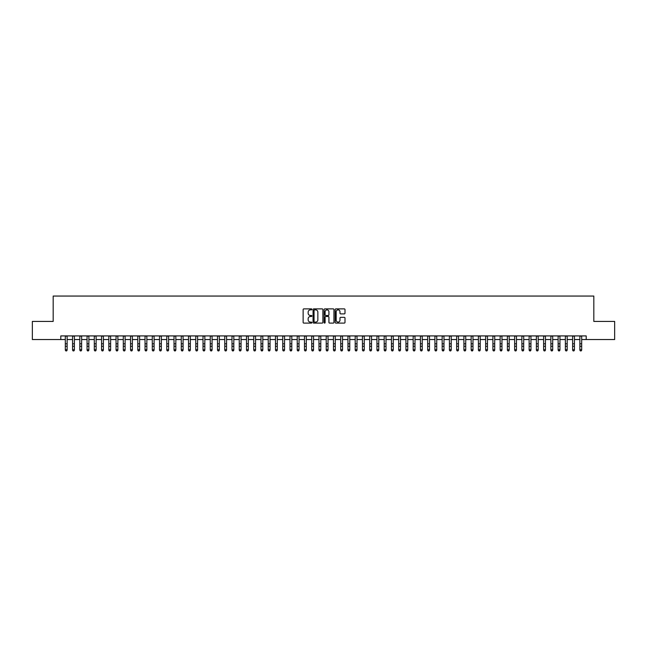 <?xml version="1.0" encoding="UTF-8"?>
<svg xmlns="http://www.w3.org/2000/svg" width="647" height="647" viewBox="0 0 647 647"><rect width="100%" height="100%" fill="white"/><g stroke="black" fill="none" stroke-linecap="round" stroke-linejoin="round"><path stroke-width="0.97" d="M311.903 309.371A0.501 0.501 0 0 0 311.409 308.878L303.847 308.878A0.712 0.712 0 0 0 303.136 309.581L303.136 322.392A0.712 0.712 0 0 0 303.847 323.104L311.409 323.104A0.501 0.501 0 0 0 311.903 322.602A0.501 0.501 0 0 0 311.409 322.101L310.431 322.101A2.273 2.273 0 0 1 308.15 319.828L308.15 318.761A2.273 2.273 0 0 1 310.431 316.488L311.409 316.488A0.501 0.501 0 0 0 311.903 315.987A0.501 0.501 0 0 0 311.409 315.485L310.431 315.485A2.273 2.273 0 0 1 308.15 313.213L308.15 312.145A2.273 2.273 0 0 1 310.431 309.873L311.409 309.873A0.501 0.501 0 0 0 311.903 309.371M344.293 313.892A0.712 0.712 0 0 0 344.997 313.18L344.997 309.581A0.712 0.712 0 0 0 344.293 308.878L335.898 308.878A0.712 0.712 0 0 0 335.186 309.581L335.186 322.392A0.712 0.712 0 0 0 335.898 323.104L344.293 323.104A0.712 0.712 0 0 0 344.997 322.392L344.997 318.049A0.712 0.712 0 0 0 344.293 317.337L340.694 317.337A0.712 0.712 0 0 0 339.982 318.049L339.982 320.2A1.901 1.901 0 0 1 338.082 322.101A1.901 1.901 0 0 1 336.181 320.2L336.181 311.773A1.901 1.901 0 0 1 338.082 309.873A1.901 1.901 0 0 1 339.982 311.773L339.982 313.18A0.712 0.712 0 0 0 340.694 313.892L344.293 313.892M60.794 339.538L32.35 339.538L32.35 321.422L53.183 321.422L53.183 296.059L593.817 296.059L593.817 321.422L614.65 321.422L614.65 339.538L586.206 339.538L586.206 335.914L60.794 335.914L60.794 339.538L65.323 339.538M322.877 309.581A0.712 0.712 0 0 0 322.166 308.878L313.771 308.878A0.712 0.712 0 0 0 313.059 309.581L313.059 322.392A0.712 0.712 0 0 0 313.771 323.104L322.166 323.104A0.712 0.712 0 0 0 322.877 322.392L322.877 309.581M324.834 308.878L333.229 308.878A0.712 0.712 0 0 1 333.941 309.581L333.941 322.392A0.712 0.712 0 0 1 333.229 323.104L329.638 323.104A0.712 0.712 0 0 1 328.927 322.392L328.927 317.2A0.712 0.712 0 0 0 328.215 316.488L325.829 316.488A0.712 0.712 0 0 0 325.118 317.2L325.118 322.602A0.501 0.501 0 0 1 324.624 323.104A0.501 0.501 0 0 1 324.123 322.602L324.123 309.581A0.712 0.712 0 0 1 324.834 308.878M67.134 339.538L72.569 339.538M74.381 339.538L79.816 339.538M81.627 339.538L87.062 339.538M88.874 339.538L94.308 339.538M96.128 339.538L101.563 339.538M103.374 339.538L108.809 339.538M110.621 339.538L116.056 339.538M117.867 339.538L123.302 339.538M125.114 339.538L130.548 339.538M132.36 339.538L137.795 339.538M139.606 339.538L145.041 339.538M146.853 339.538L152.288 339.538M154.099 339.538L159.534 339.538M161.346 339.538L166.78 339.538M168.592 339.538L174.027 339.538M175.838 339.538L181.273 339.538M183.085 339.538L188.528 339.538M190.339 339.538L195.774 339.538M197.586 339.538L203.021 339.538M204.832 339.538L210.267 339.538M212.079 339.538L217.513 339.538M219.325 339.538L224.76 339.538M226.571 339.538L232.006 339.538M233.818 339.538L239.253 339.538M241.064 339.538L246.499 339.538M248.311 339.538L253.745 339.538M255.557 339.538L260.992 339.538M262.803 339.538L268.238 339.538M270.05 339.538L275.485 339.538M277.296 339.538L282.739 339.538M284.551 339.538L289.985 339.538M291.797 339.538L297.232 339.538M299.043 339.538L304.478 339.538M306.29 339.538L311.725 339.538M313.536 339.538L318.971 339.538M320.783 339.538L326.217 339.538M328.029 339.538L333.464 339.538M335.275 339.538L340.71 339.538M342.522 339.538L347.957 339.538M349.768 339.538L355.203 339.538M357.015 339.538L362.449 339.538M364.261 339.538L369.704 339.538M371.515 339.538L376.95 339.538M378.762 339.538L384.197 339.538M386.008 339.538L391.443 339.538M393.255 339.538L398.689 339.538M400.501 339.538L405.936 339.538M407.747 339.538L413.182 339.538M414.994 339.538L420.429 339.538M422.24 339.538L427.675 339.538M429.487 339.538L434.921 339.538M436.733 339.538L442.168 339.538M443.979 339.538L449.414 339.538M451.226 339.538L456.661 339.538M458.472 339.538L463.915 339.538M465.727 339.538L471.162 339.538M472.973 339.538L478.408 339.538M480.22 339.538L485.654 339.538M487.466 339.538L492.901 339.538M494.712 339.538L500.147 339.538M501.959 339.538L507.394 339.538M509.205 339.538L514.64 339.538M516.452 339.538L521.886 339.538M523.698 339.538L529.133 339.538M530.944 339.538L536.379 339.538M538.191 339.538L543.626 339.538M545.437 339.538L550.872 339.538M552.692 339.538L558.126 339.538M559.938 339.538L565.373 339.538M567.184 339.538L572.619 339.538M574.431 339.538L579.866 339.538M581.677 339.538L586.206 339.538M314.555 309.873A0.501 0.501 0 0 0 314.054 310.366L314.054 321.608A0.501 0.501 0 0 0 314.555 322.101L315.582 322.101A2.273 2.273 0 0 0 317.863 319.828L317.863 312.145A2.273 2.273 0 0 0 315.582 309.873L314.555 309.873M328.927 311.805A1.901 1.901 0 0 0 327.018 309.905A1.901 1.901 0 0 0 325.118 311.805L325.118 314.782A0.712 0.712 0 0 0 325.829 315.485L328.215 315.485A0.712 0.712 0 0 0 328.927 314.782L328.927 311.805M67.134 335.914L67.134 350.148L66.592 350.941L65.865 350.779L66.592 350.941M65.323 335.914L65.323 349.744L67.134 349.744L66.592 350.779M65.865 350.941L65.323 350.148L65.865 350.779M74.381 335.914L74.381 350.148L73.839 350.941L73.111 350.779L73.839 350.941M72.569 335.914L72.569 349.744L74.381 349.744L73.839 350.779M73.111 350.941L72.569 350.148L73.111 350.779M81.627 335.914L81.627 350.148L81.085 350.941L80.365 350.779L81.085 350.941M79.816 335.914L79.816 349.744L81.627 349.744L81.085 350.779M80.365 350.941L79.816 350.148L80.365 350.779M88.874 335.914L88.874 350.148L88.332 350.941L87.612 350.779L88.332 350.941M87.062 335.914L87.062 349.744L88.874 349.744L88.332 350.779M87.612 350.941L87.062 350.148L87.612 350.779M96.128 335.914L96.128 350.148L95.578 350.941L94.858 350.779L95.578 350.941M94.308 335.914L94.308 349.744L96.128 349.744L95.578 350.779M94.858 350.941L94.308 350.148L94.858 350.779M103.374 335.914L103.374 350.148L102.824 350.941L102.105 350.779L102.824 350.941M101.563 335.914L101.563 349.744L103.374 349.744L102.824 350.779M102.105 350.941L101.563 350.148L102.105 350.779M110.621 335.914L110.621 350.148L110.071 350.941L109.351 350.779L110.071 350.941M108.809 335.914L108.809 349.744L110.621 349.744L110.071 350.779M109.351 350.941L108.809 350.148L109.351 350.779M117.867 335.914L117.867 350.148L117.325 350.941L116.597 350.779L117.325 350.941M116.056 335.914L116.056 349.744L117.867 349.744L117.325 350.779M116.597 350.941L116.056 350.148L116.597 350.779M125.114 335.914L125.114 350.148L124.572 350.941L123.844 350.779L124.572 350.941M123.302 335.914L123.302 349.744L125.114 349.744L124.572 350.779M123.844 350.941L123.302 350.148L123.844 350.779M132.36 335.914L132.36 350.148L131.818 350.941L131.09 350.779L131.818 350.941M130.548 335.914L130.548 349.744L132.36 349.744L131.818 350.779M131.09 350.941L130.548 350.148L131.09 350.779M139.606 335.914L139.606 350.148L139.065 350.941L138.337 350.779L139.065 350.941M137.795 335.914L137.795 349.744L139.606 349.744L139.065 350.779M138.337 350.941L137.795 350.148L138.337 350.779M146.853 335.914L146.853 350.148L146.311 350.941L145.583 350.779L146.311 350.941M145.041 335.914L145.041 349.744L146.853 349.744L146.311 350.779M145.583 350.941L145.041 350.148L145.583 350.779M154.099 335.914L154.099 350.148L153.557 350.941L152.829 350.779L153.557 350.941M152.288 335.914L152.288 349.744L154.099 349.744L153.557 350.779M152.829 350.941L152.288 350.148L152.829 350.779M161.346 335.914L161.346 350.148L160.804 350.941L160.076 350.779L160.804 350.941M159.534 335.914L159.534 349.744L161.346 349.744L160.804 350.779M160.076 350.941L159.534 350.148L160.076 350.779M168.592 335.914L168.592 350.148L168.05 350.941L167.322 350.779L168.05 350.941M166.78 335.914L166.78 349.744L168.592 349.744L168.05 350.779M167.322 350.941L166.78 350.148L167.322 350.779M175.838 335.914L175.838 350.148L175.297 350.941L174.577 350.779L175.297 350.941M174.027 335.914L174.027 349.744L175.838 349.744L175.297 350.779M174.577 350.941L174.027 350.148L174.577 350.779M183.085 335.914L183.085 350.148L182.543 350.941L181.823 350.779L182.543 350.941M181.273 335.914L181.273 349.744L183.085 349.744L182.543 350.779M181.823 350.941L181.273 350.148L181.823 350.779M190.339 335.914L190.339 350.148L189.789 350.941L189.07 350.779L189.789 350.941M188.528 335.914L188.528 349.744L190.339 349.744L189.789 350.779M189.07 350.941L188.528 350.148L189.07 350.779M197.586 335.914L197.586 350.148L197.036 350.941L196.316 350.779L197.036 350.941M195.774 335.914L195.774 349.744L197.586 349.744L197.036 350.779M196.316 350.941L195.774 350.148L196.316 350.779M204.832 335.914L204.832 350.148L204.282 350.941L203.562 350.779L204.282 350.941M203.021 335.914L203.021 349.744L204.832 349.744L204.282 350.779M203.562 350.941L203.021 350.148L203.562 350.779M212.079 335.914L212.079 350.148L211.537 350.941L210.809 350.779L211.537 350.941M210.267 335.914L210.267 349.744L212.079 349.744L211.537 350.779M210.809 350.941L210.267 350.148L210.809 350.779M219.325 335.914L219.325 350.148L218.783 350.941L218.055 350.779L218.783 350.941M217.513 335.914L217.513 349.744L219.325 349.744L218.783 350.779M218.055 350.941L217.513 350.148L218.055 350.779M226.571 335.914L226.571 350.148L226.029 350.941L225.302 350.779L226.029 350.941M224.76 335.914L224.76 349.744L226.571 349.744L226.029 350.779M225.302 350.941L224.76 350.148L225.302 350.779M233.818 335.914L233.818 350.148L233.276 350.941L232.548 350.779L233.276 350.941M232.006 335.914L232.006 349.744L233.818 349.744L233.276 350.779M232.548 350.941L232.006 350.148L232.548 350.779M241.064 335.914L241.064 350.148L240.522 350.941L239.794 350.779L240.522 350.941M239.253 335.914L239.253 349.744L241.064 349.744L240.522 350.779M239.794 350.941L239.253 350.148L239.794 350.779M248.311 335.914L248.311 350.148L247.769 350.941L247.041 350.779L247.769 350.941M246.499 335.914L246.499 349.744L248.311 349.744L247.769 350.779M247.041 350.941L246.499 350.148L247.041 350.779M255.557 335.914L255.557 350.148L255.015 350.941L254.287 350.779L255.015 350.941M253.745 335.914L253.745 349.744L255.557 349.744L255.015 350.779M254.287 350.941L253.745 350.148L254.287 350.779M262.803 335.914L262.803 350.148L262.261 350.941L261.542 350.779L262.261 350.941M260.992 335.914L260.992 349.744L262.803 349.744L262.261 350.779M261.542 350.941L260.992 350.148L261.542 350.779M270.05 335.914L270.05 350.148L269.508 350.941L268.788 350.779L269.508 350.941M268.238 335.914L268.238 349.744L270.05 349.744L269.508 350.779M268.788 350.941L268.238 350.148L268.788 350.779M277.296 335.914L277.296 350.148L276.754 350.941L276.034 350.779L276.754 350.941M275.485 335.914L275.485 349.744L277.296 349.744L276.754 350.779M276.034 350.941L275.485 350.148L276.034 350.779M284.551 335.914L284.551 350.148L284.001 350.941L283.281 350.779L284.001 350.941M282.739 335.914L282.739 349.744L284.551 349.744L284.001 350.779M283.281 350.941L282.739 350.148L283.281 350.779M291.797 335.914L291.797 350.148L291.247 350.941L290.527 350.779L291.247 350.941M289.985 335.914L289.985 349.744L291.797 349.744L291.247 350.779M290.527 350.941L289.985 350.148L290.527 350.779M299.043 335.914L299.043 350.148L298.502 350.941L297.774 350.779L298.502 350.941M297.232 335.914L297.232 349.744L299.043 349.744L298.502 350.779M297.774 350.941L297.232 350.148L297.774 350.779M306.29 335.914L306.29 350.148L305.748 350.941L305.02 350.779L305.748 350.941M304.478 335.914L304.478 349.744L306.29 349.744L305.748 350.779M305.02 350.941L304.478 350.148L305.02 350.779M313.536 335.914L313.536 350.148L312.994 350.941L312.266 350.779L312.994 350.941M311.725 335.914L311.725 349.744L313.536 349.744L312.994 350.779M312.266 350.941L311.725 350.148L312.266 350.779M320.783 335.914L320.783 350.148L320.241 350.941L319.513 350.779L320.241 350.941M318.971 335.914L318.971 349.744L320.783 349.744L320.241 350.779M319.513 350.941L318.971 350.148L319.513 350.779M328.029 335.914L328.029 350.148L327.487 350.941L326.759 350.779L327.487 350.941M326.217 335.914L326.217 349.744L328.029 349.744L327.487 350.779M326.759 350.941L326.217 350.148L326.759 350.779M335.275 335.914L335.275 350.148L334.734 350.941L334.006 350.779L334.734 350.941M333.464 335.914L333.464 349.744L335.275 349.744L334.734 350.779M334.006 350.941L333.464 350.148L334.006 350.779M342.522 335.914L342.522 350.148L341.98 350.941L341.252 350.779L341.98 350.941M340.71 335.914L340.71 349.744L342.522 349.744L341.98 350.779M341.252 350.941L340.71 350.148L341.252 350.779M349.768 335.914L349.768 350.148L349.226 350.941L348.498 350.779L349.226 350.941M347.957 335.914L347.957 349.744L349.768 349.744L349.226 350.779M348.498 350.941L347.957 350.148L348.498 350.779M357.015 335.914L357.015 350.148L356.473 350.941L355.753 350.779L356.473 350.941M355.203 335.914L355.203 349.744L357.015 349.744L356.473 350.779M355.753 350.941L355.203 350.148L355.753 350.779M364.261 335.914L364.261 350.148L363.719 350.941L362.999 350.779L363.719 350.941M362.449 335.914L362.449 349.744L364.261 349.744L363.719 350.779M362.999 350.941L362.449 350.148L362.999 350.779M371.515 335.914L371.515 350.148L370.966 350.941L370.246 350.779L370.966 350.941M369.704 335.914L369.704 349.744L371.515 349.744L370.966 350.779M370.246 350.941L369.704 350.148L370.246 350.779M378.762 335.914L378.762 350.148L378.212 350.941L377.492 350.779L378.212 350.941M376.95 335.914L376.95 349.744L378.762 349.744L378.212 350.779M377.492 350.941L376.95 350.148L377.492 350.779M386.008 335.914L386.008 350.148L385.458 350.941L384.739 350.779L385.458 350.941M384.197 335.914L384.197 349.744L386.008 349.744L385.458 350.779M384.739 350.941L384.197 350.148L384.739 350.779M393.255 335.914L393.255 350.148L392.713 350.941L391.985 350.779L392.713 350.941M391.443 335.914L391.443 349.744L393.255 349.744L392.713 350.779M391.985 350.941L391.443 350.148L391.985 350.779M400.501 335.914L400.501 350.148L399.959 350.941L399.231 350.779L399.959 350.941M398.689 335.914L398.689 349.744L400.501 349.744L399.959 350.779M399.231 350.941L398.689 350.148L399.231 350.779M407.747 335.914L407.747 350.148L407.206 350.941L406.478 350.779L407.206 350.941M405.936 335.914L405.936 349.744L407.747 349.744L407.206 350.779M406.478 350.941L405.936 350.148L406.478 350.779M414.994 335.914L414.994 350.148L414.452 350.941L413.724 350.779L414.452 350.941M413.182 335.914L413.182 349.744L414.994 349.744L414.452 350.779M413.724 350.941L413.182 350.148L413.724 350.779M422.24 335.914L422.24 350.148L421.698 350.941L420.971 350.779L421.698 350.941M420.429 335.914L420.429 349.744L422.24 349.744L421.698 350.779M420.971 350.941L420.429 350.148L420.971 350.779M429.487 335.914L429.487 350.148L428.945 350.941L428.217 350.779L428.945 350.941M427.675 335.914L427.675 349.744L429.487 349.744L428.945 350.779M428.217 350.941L427.675 350.148L428.217 350.779M436.733 335.914L436.733 350.148L436.191 350.941L435.463 350.779L436.191 350.941M434.921 335.914L434.921 349.744L436.733 349.744L436.191 350.779M435.463 350.941L434.921 350.148L435.463 350.779M443.979 335.914L443.979 350.148L443.438 350.941L442.718 350.779L443.438 350.941M442.168 335.914L442.168 349.744L443.979 349.744L443.438 350.779M442.718 350.941L442.168 350.148L442.718 350.779M451.226 335.914L451.226 350.148L450.684 350.941L449.964 350.779L450.684 350.941M449.414 335.914L449.414 349.744L451.226 349.744L450.684 350.779M449.964 350.941L449.414 350.148L449.964 350.779M458.472 335.914L458.472 350.148L457.93 350.941L457.211 350.779L457.93 350.941M456.661 335.914L456.661 349.744L458.472 349.744L457.93 350.779M457.211 350.941L456.661 350.148L457.211 350.779M465.727 335.914L465.727 350.148L465.177 350.941L464.457 350.779L465.177 350.941M463.915 335.914L463.915 349.744L465.727 349.744L465.177 350.779M464.457 350.941L463.915 350.148L464.457 350.779M472.973 335.914L472.973 350.148L472.423 350.941L471.703 350.779L472.423 350.941M471.162 335.914L471.162 349.744L472.973 349.744L472.423 350.779M471.703 350.941L471.162 350.148L471.703 350.779M480.22 335.914L480.22 350.148L479.678 350.941L478.95 350.779L479.678 350.941M478.408 335.914L478.408 349.744L480.22 349.744L479.678 350.779M478.95 350.941L478.408 350.148L478.95 350.779M487.466 335.914L487.466 350.148L486.924 350.941L486.196 350.779L486.924 350.941M485.654 335.914L485.654 349.744L487.466 349.744L486.924 350.779M486.196 350.941L485.654 350.148L486.196 350.779M494.712 335.914L494.712 350.148L494.171 350.941L493.443 350.779L494.171 350.941M492.901 335.914L492.901 349.744L494.712 349.744L494.171 350.779M493.443 350.941L492.901 350.148L493.443 350.779M501.959 335.914L501.959 350.148L501.417 350.941L500.689 350.779L501.417 350.941M500.147 335.914L500.147 349.744L501.959 349.744L501.417 350.779M500.689 350.941L500.147 350.148L500.689 350.779M509.205 335.914L509.205 350.148L508.663 350.941L507.935 350.779L508.663 350.941M507.394 335.914L507.394 349.744L509.205 349.744L508.663 350.779M507.935 350.941L507.394 350.148L507.935 350.779M516.452 335.914L516.452 350.148L515.91 350.941L515.182 350.779L515.91 350.941M514.64 335.914L514.64 349.744L516.452 349.744L515.91 350.779M515.182 350.941L514.64 350.148L515.182 350.779M523.698 335.914L523.698 350.148L523.156 350.941L522.428 350.779L523.156 350.941M521.886 335.914L521.886 349.744L523.698 349.744L523.156 350.779M522.428 350.941L521.886 350.148L522.428 350.779M530.944 335.914L530.944 350.148L530.403 350.941L529.675 350.779L530.403 350.941M529.133 335.914L529.133 349.744L530.944 349.744L530.403 350.779M529.675 350.941L529.133 350.148L529.675 350.779M538.191 335.914L538.191 350.148L537.649 350.941L536.929 350.779L537.649 350.941M536.379 335.914L536.379 349.744L538.191 349.744L537.649 350.779M536.929 350.941L536.379 350.148L536.929 350.779M545.437 335.914L545.437 350.148L544.895 350.941L544.176 350.779L544.895 350.941M543.626 335.914L543.626 349.744L545.437 349.744L544.895 350.779M544.176 350.941L543.626 350.148L544.176 350.779M552.692 335.914L552.692 350.148L552.142 350.941L551.422 350.779L552.142 350.941M550.872 335.914L550.872 349.744L552.692 349.744L552.142 350.779M551.422 350.941L550.872 350.148L551.422 350.779M559.938 335.914L559.938 350.148L559.388 350.941L558.668 350.779L559.388 350.941M558.126 335.914L558.126 349.744L559.938 349.744L559.388 350.779M558.668 350.941L558.126 350.148L558.668 350.779M567.184 335.914L567.184 350.148L566.635 350.941L565.915 350.779L566.635 350.941M565.373 335.914L565.373 349.744L567.184 349.744L566.635 350.779M565.915 350.941L565.373 350.148L565.915 350.779M574.431 335.914L574.431 350.148L573.889 350.941L573.161 350.779L573.889 350.941M572.619 335.914L572.619 349.744L574.431 349.744L573.889 350.779M573.161 350.941L572.619 350.148L573.161 350.779M581.677 335.914L581.677 350.148L581.135 350.941L580.408 350.779L581.135 350.941M579.866 335.914L579.866 349.744L581.677 349.744L581.135 350.779M580.408 350.941L579.866 350.148L580.408 350.779M67.134 343.8L65.323 343.8M67.134 346.291L65.323 346.291M67.134 336.149L65.323 336.149M74.381 343.8L72.569 343.8M74.381 346.291L72.569 346.291M74.381 336.149L72.569 336.149M81.627 343.8L79.816 343.8M81.627 346.291L79.816 346.291M81.627 336.149L79.816 336.149M88.874 343.8L87.062 343.8M88.874 346.291L87.062 346.291M88.874 336.149L87.062 336.149M96.128 343.8L94.308 343.8M96.128 346.291L94.308 346.291M96.128 336.149L94.308 336.149M103.374 343.8L101.563 343.8M103.374 346.291L101.563 346.291M103.374 336.149L101.563 336.149M110.621 343.8L108.809 343.8M110.621 346.291L108.809 346.291M110.621 336.149L108.809 336.149M117.867 343.8L116.056 343.8M117.867 346.291L116.056 346.291M117.867 336.149L116.056 336.149M125.114 343.8L123.302 343.8M125.114 346.291L123.302 346.291M125.114 336.149L123.302 336.149M132.36 343.8L130.548 343.8M132.36 346.291L130.548 346.291M132.36 336.149L130.548 336.149M139.606 343.8L137.795 343.8M139.606 346.291L137.795 346.291M139.606 336.149L137.795 336.149M146.853 343.8L145.041 343.8M146.853 346.291L145.041 346.291M146.853 336.149L145.041 336.149M154.099 343.8L152.288 343.8M154.099 346.291L152.288 346.291M154.099 336.149L152.288 336.149M161.346 343.8L159.534 343.8M161.346 346.291L159.534 346.291M161.346 336.149L159.534 336.149M168.592 343.8L166.78 343.8M168.592 346.291L166.78 346.291M168.592 336.149L166.78 336.149M175.838 343.8L174.027 343.8M175.838 346.291L174.027 346.291M175.838 336.149L174.027 336.149M183.085 343.8L181.273 343.8M183.085 346.291L181.273 346.291M183.085 336.149L181.273 336.149M190.339 343.8L188.528 343.8M190.339 346.291L188.528 346.291M190.339 336.149L188.528 336.149M197.586 343.8L195.774 343.8M197.586 346.291L195.774 346.291M197.586 336.149L195.774 336.149M204.832 343.8L203.021 343.8M204.832 346.291L203.021 346.291M204.832 336.149L203.021 336.149M212.079 343.8L210.267 343.8M212.079 346.291L210.267 346.291M212.079 336.149L210.267 336.149M219.325 343.8L217.513 343.8M219.325 346.291L217.513 346.291M219.325 336.149L217.513 336.149M226.571 343.8L224.76 343.8M226.571 346.291L224.76 346.291M226.571 336.149L224.76 336.149M233.818 343.8L232.006 343.8M233.818 346.291L232.006 346.291M233.818 336.149L232.006 336.149M241.064 343.8L239.253 343.8M241.064 346.291L239.253 346.291M241.064 336.149L239.253 336.149M248.311 343.8L246.499 343.8M248.311 346.291L246.499 346.291M248.311 336.149L246.499 336.149M255.557 343.8L253.745 343.8M255.557 346.291L253.745 346.291M255.557 336.149L253.745 336.149M262.803 343.8L260.992 343.8M262.803 346.291L260.992 346.291M262.803 336.149L260.992 336.149M270.05 343.8L268.238 343.8M270.05 346.291L268.238 346.291M270.05 336.149L268.238 336.149M277.296 343.8L275.485 343.8M277.296 346.291L275.485 346.291M277.296 336.149L275.485 336.149M284.551 343.8L282.739 343.8M284.551 346.291L282.739 346.291M284.551 336.149L282.739 336.149M291.797 343.8L289.985 343.8M291.797 346.291L289.985 346.291M291.797 336.149L289.985 336.149M299.043 343.8L297.232 343.8M299.043 346.291L297.232 346.291M299.043 336.149L297.232 336.149M306.29 343.8L304.478 343.8M306.29 346.291L304.478 346.291M306.29 336.149L304.478 336.149M313.536 343.8L311.725 343.8M313.536 346.291L311.725 346.291M313.536 336.149L311.725 336.149M320.783 343.8L318.971 343.8M320.783 346.291L318.971 346.291M320.783 336.149L318.971 336.149M328.029 343.8L326.217 343.8M328.029 346.291L326.217 346.291M328.029 336.149L326.217 336.149M335.275 343.8L333.464 343.8M335.275 346.291L333.464 346.291M335.275 336.149L333.464 336.149M342.522 343.8L340.71 343.8M342.522 346.291L340.71 346.291M342.522 336.149L340.71 336.149M349.768 343.8L347.957 343.8M349.768 346.291L347.957 346.291M349.768 336.149L347.957 336.149M357.015 343.8L355.203 343.8M357.015 346.291L355.203 346.291M357.015 336.149L355.203 336.149M364.261 343.8L362.449 343.8M364.261 346.291L362.449 346.291M364.261 336.149L362.449 336.149M371.515 343.8L369.704 343.8M371.515 346.291L369.704 346.291M371.515 336.149L369.704 336.149M378.762 343.8L376.95 343.8M378.762 346.291L376.95 346.291M378.762 336.149L376.95 336.149M386.008 343.8L384.197 343.8M386.008 346.291L384.197 346.291M386.008 336.149L384.197 336.149M393.255 343.8L391.443 343.8M393.255 346.291L391.443 346.291M393.255 336.149L391.443 336.149M400.501 343.8L398.689 343.8M400.501 346.291L398.689 346.291M400.501 336.149L398.689 336.149M407.747 343.8L405.936 343.8M407.747 346.291L405.936 346.291M407.747 336.149L405.936 336.149M414.994 343.8L413.182 343.8M414.994 346.291L413.182 346.291M414.994 336.149L413.182 336.149M422.24 343.8L420.429 343.8M422.24 346.291L420.429 346.291M422.24 336.149L420.429 336.149M429.487 343.8L427.675 343.8M429.487 346.291L427.675 346.291M429.487 336.149L427.675 336.149M436.733 343.8L434.921 343.8M436.733 346.291L434.921 346.291M436.733 336.149L434.921 336.149M443.979 343.8L442.168 343.8M443.979 346.291L442.168 346.291M443.979 336.149L442.168 336.149M451.226 343.8L449.414 343.8M451.226 346.291L449.414 346.291M451.226 336.149L449.414 336.149M458.472 343.8L456.661 343.8M458.472 346.291L456.661 346.291M458.472 336.149L456.661 336.149M465.727 343.8L463.915 343.8M465.727 346.291L463.915 346.291M465.727 336.149L463.915 336.149M472.973 343.8L471.162 343.8M472.973 346.291L471.162 346.291M472.973 336.149L471.162 336.149M480.22 343.8L478.408 343.8M480.22 346.291L478.408 346.291M480.22 336.149L478.408 336.149M487.466 343.8L485.654 343.8M487.466 346.291L485.654 346.291M487.466 336.149L485.654 336.149M494.712 343.8L492.901 343.8M494.712 346.291L492.901 346.291M494.712 336.149L492.901 336.149M501.959 343.8L500.147 343.8M501.959 346.291L500.147 346.291M501.959 336.149L500.147 336.149M509.205 343.8L507.394 343.8M509.205 346.291L507.394 346.291M509.205 336.149L507.394 336.149M516.452 343.8L514.64 343.8M516.452 346.291L514.64 346.291M516.452 336.149L514.64 336.149M523.698 343.8L521.886 343.8M523.698 346.291L521.886 346.291M523.698 336.149L521.886 336.149M530.944 343.8L529.133 343.8M530.944 346.291L529.133 346.291M530.944 336.149L529.133 336.149M538.191 343.8L536.379 343.8M538.191 346.291L536.379 346.291M538.191 336.149L536.379 336.149M545.437 343.8L543.626 343.8M545.437 346.291L543.626 346.291M545.437 336.149L543.626 336.149M552.692 343.8L550.872 343.8M552.692 346.291L550.872 346.291M552.692 336.149L550.872 336.149M559.938 343.8L558.126 343.8M559.938 346.291L558.126 346.291M559.938 336.149L558.126 336.149M567.184 343.8L565.373 343.8M567.184 346.291L565.373 346.291M567.184 336.149L565.373 336.149M574.431 343.8L572.619 343.8M574.431 346.291L572.619 346.291M574.431 336.149L572.619 336.149M581.677 343.8L579.866 343.8M581.677 346.291L579.866 346.291M581.677 336.149L579.866 336.149"/></g></svg>
